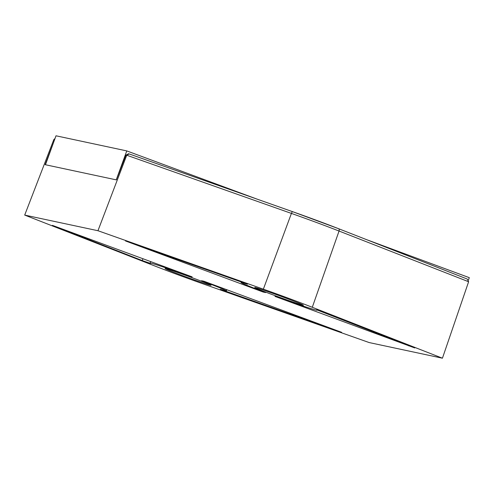 <?xml version="1.0" encoding="UTF-8"?>
<svg xmlns="http://www.w3.org/2000/svg" width="494" height="494" viewBox="0 0 494 494"><rect width="100%" height="100%" fill="white"/><g stroke="black" fill="none" stroke-linecap="round" stroke-linejoin="round"><path stroke-width="0.74" d="M150.503 263.438L142.241 260.573L52.413 225.357L192.154 276.881L189.782 276.374A40.409 1.105 -160 0 0 150.874 263.166A40.409 1.105 -160 0 0 150.09 263.104A40.409 1.105 -160 0 0 150.503 263.438M225.252 290.688A40.409 1.105 -160 0 0 226.036 290.75A40.409 1.105 -160 0 0 201.527 280.722L203.899 281.228L341.62 332.32L220.336 289.286A40.409 1.105 -160 0 0 225.252 290.688M247.438 284.186L125.513 240.961L263.234 292.059L265.605 292.565A40.409 1.105 20 0 1 241.097 282.537A40.409 1.105 20 0 1 241.881 282.593A40.409 1.105 20 0 1 246.796 284.001L247.438 284.186M316.629 309.843A40.409 1.105 20 0 1 317.037 310.176A40.409 1.105 20 0 1 316.253 310.121A40.409 1.105 20 0 1 277.35 296.913L274.979 296.406L414.719 347.93L316.648 309.8M255.262 287.545A25.867 0.71 -160 0 0 254.756 287.508A25.867 0.71 -160 0 0 276.461 296.159A25.867 0.71 -160 0 0 302.871 305.168A25.867 0.71 -160 0 0 303.378 305.206A25.867 0.71 -160 0 0 281.648 296.548A25.867 0.71 -160 0 0 255.262 287.545M210.574 285.254A24.459 0.673 -160 0 0 211.049 285.291A24.459 0.673 -160 0 0 190.517 277.109A24.459 0.673 -160 0 0 165.558 268.594A24.459 0.673 -160 0 0 165.082 268.563A24.459 0.673 -160 0 0 185.614 276.745A24.459 0.673 -160 0 0 210.574 285.254M312.288 307.28A53.167 1.457 -160 0 0 263.358 289.175L97.954 230.723L24.7 215.081L154.844 266A53.167 1.457 -160 0 0 203.775 284.112L369.179 342.564L442.433 358.206L312.288 307.28L339.051 231.044A51.759 1.42 -160 0 0 291.417 213.414L263.358 289.175M128.354 153.733L129.181 153.93L126.742 155.221L125.958 155.054L116.337 179.884L45.145 164.681L53.519 142.612M468.621 281.741L339.051 231.044A2.124 1.396 -68.6 0 0 338.483 228.66L467.225 279.03L468.621 281.741L442.433 358.206M54.544 139.802L53.797 139.648L24.7 215.081M129.132 153.912L292.744 211.728A49.628 1.359 20 0 1 338.439 228.642A2.124 1.396 -68.6 0 1 338.483 228.66L292.744 211.728A2.124 0.685 -70.5 0 1 292.763 211.741A2.124 0.685 -70.5 0 0 291.417 213.414L126.742 155.221L97.954 230.723M125.958 155.054L128.638 153.813M263.351 291.713L263.234 292.059M189.894 276.041L189.782 276.374M467.225 279.03L338.532 228.679M53.797 139.648L55.032 138.456M45.467 164.749L56.001 135.794L126.779 150.911L256.997 199.101M468.436 280.049L469.3 277.665L366.604 239.658M116.244 179.859L126.779 150.911M226.826 289.712L226.153 291.627M129.181 153.93L292.726 211.728M408.841 345.559L408.711 345.893M142.976 258.683L142.241 260.573M150.09 263.104L150.614 261.505M226.036 290.75L226.505 289.589M241.097 282.537L241.338 281.784"/></g></svg>

